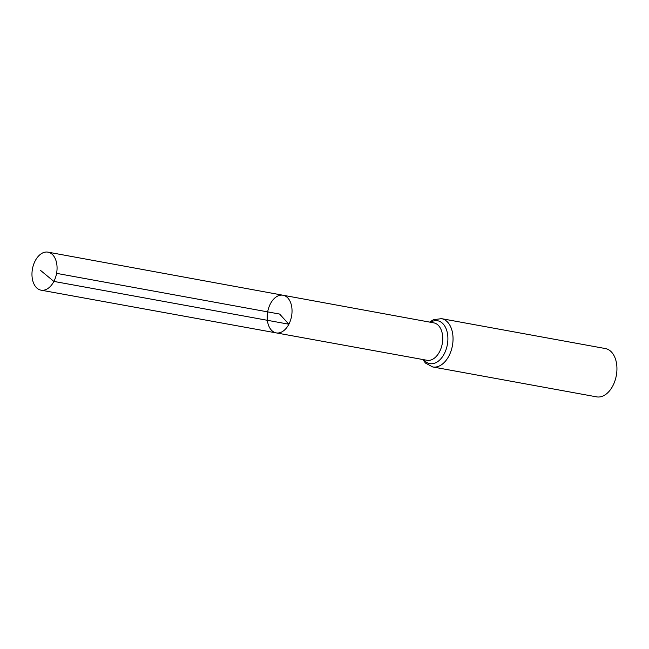 <?xml version="1.0" encoding="UTF-8"?>
<svg xmlns="http://www.w3.org/2000/svg" width="649" height="649" viewBox="0 0 649 649"><rect width="100%" height="100%" fill="white"/><g stroke="black" fill="none" stroke-linecap="round" stroke-linejoin="round"><path stroke-width="0.97" d="M283.053 295.238L433.808 322.869A19.016 12.071 -79.7 0 1 439.592 351.669A19.016 12.071 -79.7 0 1 426.977 360.276L276.182 332.888A19.137 12.144 -79.7 0 0 288.878 324.216A19.137 12.144 -79.7 0 0 283.053 295.238A19.137 12.144 -79.7 0 0 267.664 311.877A19.137 12.144 -79.7 0 0 276.182 332.888A19.137 12.144 -79.7 0 0 288.878 324.216A19.137 12.144 -79.7 0 0 283.053 295.238L47.994 252.145A19.332 12.266 -79.7 0 0 35.16 260.898A19.332 12.266 -79.7 0 0 41.057 290.176A19.332 12.266 -79.7 0 0 53.875 281.415A19.332 12.266 -79.7 0 0 47.994 252.145M422.759 359.514L425.517 363.107L432.696 366.945L596.593 396.855A24.548 15.584 -79.7 0 0 612.883 385.733A24.548 15.584 -79.7 0 0 605.412 348.562L441.515 318.651L433.427 319.714L429.589 322.099M56.585 273.359L279.614 314.059L288.878 324.216L53.875 281.415L40.579 270.438M432.696 366.945A24.548 15.584 -79.7 0 0 448.986 355.83A24.548 15.584 -79.7 0 0 441.515 318.651M423.7 359.684A21.782 13.824 -79.7 0 0 444.289 353.746A21.782 13.824 -79.7 0 0 445.92 328.297A21.782 13.824 -79.7 0 0 430.53 322.269M276.182 332.888L41.057 290.176"/></g></svg>
